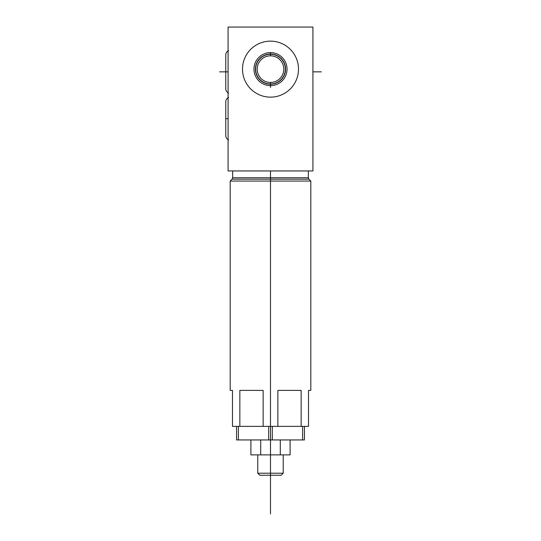 <?xml version="1.0" encoding="UTF-8"?>
<svg xmlns="http://www.w3.org/2000/svg" width="541" height="541" viewBox="0 0 541 541"><rect width="100%" height="100%" fill="white"/><g stroke="black" fill="none" stroke-linecap="round" stroke-linejoin="round"><path stroke-width="0.81" d="M308.512 426.376L232.488 426.376L232.488 390.399L232.488 426.376L239.852 426.376L239.852 390.399L239.852 426.376L263.136 426.376L263.136 390.399L239.852 390.399L263.136 390.399L263.136 426.376L270.5 426.376L270.5 181.059L270.5 426.376L277.864 426.376L277.864 390.399L277.864 426.376L301.148 426.376L301.148 390.399L277.864 390.399L301.148 390.399L301.148 426.376L308.512 426.376L308.512 390.399L308.512 426.376M302.615 439.948L302.615 426.376L302.615 439.948L268.681 439.948L268.681 426.376L268.681 439.948L236.559 439.948L236.559 426.376L236.559 439.948L238.385 439.948L238.385 426.376L238.385 439.948L272.319 439.948L272.319 426.376L272.319 439.948L304.441 439.948L304.441 426.376L304.441 439.948L302.615 439.948M280.299 454.886L280.299 439.948L280.299 454.886L290.098 454.886L290.098 439.948L290.098 454.886L260.701 454.886L280.299 454.886M260.701 439.948L260.701 454.886L260.701 439.948M250.902 454.886L250.902 439.948L250.902 454.886L260.701 454.886L250.902 454.886M270.5 454.886L270.5 473.213L257.773 473.213L270.5 473.213L270.5 454.886M277.357 475.248L270.5 475.248L281.192 475.248L283.227 473.213L270.5 473.213L283.227 473.213L283.227 454.886M232.488 390.399C229.431 390.399 229.431 390.399 232.488 390.399L230.182 390.399L230.182 181.059L270.5 181.059L230.182 181.059L232.062 179.179L308.938 179.179L308.343 177.739L270.5 177.739L270.5 170.949L270.5 513.95L270.5 473.213L270.5 475.248L259.808 475.248L257.773 473.213L257.773 454.886M270.5 475.248L270.5 170.949L270.5 300.708L270.5 170.949L270.5 300.708L270.5 170.949L270.5 300.708L270.5 170.949L270.5 177.739L232.657 177.739L232.062 179.179L270.5 179.179L270.5 177.739L270.5 181.059L270.5 179.179L308.938 179.179L310.818 181.059L270.5 181.059L310.818 181.059L310.818 390.399L308.512 390.399C311.569 390.399 311.569 390.399 308.512 390.399M308.343 170.949L308.343 177.739L232.657 177.739L232.657 170.949M228.079 170.949L312.921 170.949L312.921 27.05L312.921 170.949L228.079 170.949L228.079 27.05L228.079 170.949M312.921 27.05L228.079 27.05L312.921 27.05M270.5 97.137A27.997 27.997 0 0 1 242.503 69.133A27.997 27.997 0 0 1 270.5 41.136A27.997 27.997 0 0 1 298.497 69.133A27.997 27.997 0 0 1 270.5 97.137A27.997 27.997 0 0 0 298.497 69.133A27.997 27.997 0 0 0 270.5 41.136A27.997 27.997 0 0 0 242.503 69.133A27.997 27.997 0 0 0 270.5 97.137M228.079 118.682L225.766 118.682L228.079 118.682M228.079 71.852L225.766 71.852L228.079 71.852M270.5 82.442A13.302 13.302 0 0 0 283.802 69.133A13.302 13.302 0 0 0 270.5 55.831A13.302 13.302 0 0 0 257.198 69.133A13.302 13.302 0 0 0 270.5 82.442A13.302 13.302 0 0 1 257.198 69.133A13.302 13.302 0 0 1 270.5 55.831L270.5 54.053A15.08 15.08 0 0 0 255.42 69.133A15.08 15.08 0 0 0 270.5 84.213L270.5 82.442L270.5 84.213A15.08 15.08 0 0 0 285.58 69.133A15.08 15.08 0 0 0 270.5 54.053L270.5 55.831A13.302 13.302 0 0 1 283.802 69.133A13.302 13.302 0 0 1 270.5 82.442M270.5 52.605L270.5 54.053A15.08 15.08 0 0 1 285.58 69.133A15.08 15.08 0 0 1 270.5 84.213L270.5 85.661A16.528 16.528 0 0 0 287.028 69.133A16.528 16.528 0 0 0 270.5 52.605A16.528 16.528 0 0 0 253.972 69.133A16.528 16.528 0 0 0 270.5 85.661L270.5 84.213A15.08 15.08 0 0 1 255.42 69.133A15.08 15.08 0 0 1 270.5 54.053L270.5 52.605A16.528 16.528 0 0 1 287.028 69.133A16.528 16.528 0 0 1 270.5 85.661A16.528 16.528 0 0 1 253.972 69.133A16.528 16.528 0 0 1 270.5 52.605M269.567 83.956A14.85 14.85 0 0 0 285.35 69.133A14.85 14.85 0 0 0 269.567 54.316M271.433 54.316A14.85 14.85 0 0 0 255.65 69.133A14.85 14.85 0 0 0 271.433 83.956M270.5 85.661L270.5 87.459C270.5 101.12 270.5 101.12 270.5 87.459C270.5 101.12 270.5 101.12 270.5 87.459L270.5 85.661M228.566 93.059C226.787 92.173 225.854 90.739 225.766 88.751L225.766 71.852L219.592 71.852L225.766 71.852L225.766 54.945C225.854 52.957 226.787 51.523 228.566 50.638M321.408 71.852L312.921 71.852L321.408 71.852M228.566 139.896C226.787 139.01 225.854 137.576 225.766 135.588L225.766 101.782C225.854 99.794 226.787 98.361 228.566 97.475"/></g></svg>
